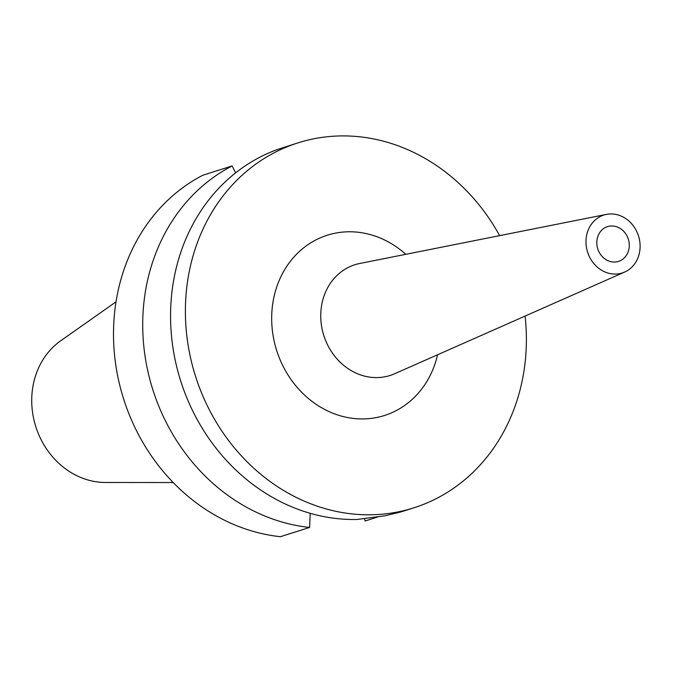 <?xml version="1.0" encoding="UTF-8"?>
<svg xmlns="http://www.w3.org/2000/svg" width="673" height="673" viewBox="0 0 673 673"><rect width="100%" height="100%" fill="white"/><g stroke="black" fill="none" stroke-linecap="round" stroke-linejoin="round"><path stroke-width="1.01" d="M116.034 301.832L60.637 340.841A77.117 67.771 72.4 0 0 33.65 418.556A77.117 67.771 72.4 0 0 105.442 482.482L173.197 482.541M235.668 172.835L232.118 165.962L202.901 175.207A191.452 168.25 72.4 0 0 118.28 378.832A191.452 168.25 72.4 0 0 280.397 536.692L309.614 527.455L310.203 513.322M364.606 518.698L365.094 520.986L377.612 517.024M309.614 527.455A191.452 168.25 -107.6 0 1 147.496 369.586A191.452 168.25 -107.6 0 1 232.118 165.962M525.091 316.074A191.452 168.25 -107.6 0 1 413.634 507.896L400.485 512.052L384.914 515.804L357.127 519.472A191.452 168.25 72.4 0 1 175.342 360.778A191.452 168.25 72.4 0 1 277.789 149.381L298.147 142.819A191.452 168.25 -107.6 0 1 499.644 235.634M413.634 507.896A191.452 168.25 -107.6 0 1 190.173 356.084A191.452 168.25 -107.6 0 1 298.147 142.819M405.811 254.31A94.573 83.107 72.4 0 0 309.26 243.794A94.573 83.107 72.4 0 0 274.037 340.538A94.573 83.107 72.4 0 0 355.554 418.648A94.573 83.107 72.4 0 0 437.585 354.764M606.381 214.393L359.744 263.48A58.105 51.064 72.4 0 0 322.19 329.434A58.105 51.064 -107.6 0 0 394.622 373.759L624.628 272.069A30.386 26.71 -107.6 0 1 586.738 248.892A30.386 26.71 -107.6 0 1 606.381 214.393A30.386 26.71 -107.6 0 1 639.35 239.134A30.386 26.71 -107.6 0 1 624.628 272.069M628.826 241.085A18.23 16.026 72.4 0 0 607.542 226.624A18.23 16.026 72.4 0 0 597.262 246.941A18.23 16.026 72.4 0 0 618.546 261.393A18.23 16.026 72.4 0 0 628.826 241.085"/></g></svg>
